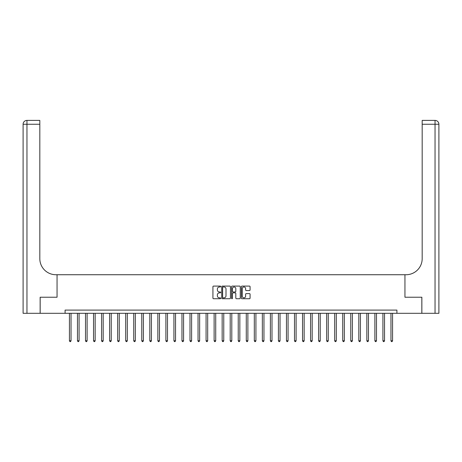 <?xml version="1.0" encoding="UTF-8"?>
<svg xmlns="http://www.w3.org/2000/svg" width="462" height="462" viewBox="0 0 462 462"><rect width="100%" height="100%" fill="white"/><g stroke="black" fill="none" stroke-linecap="round" stroke-linejoin="round"><path stroke-width="0.69" d="M220.709 286.544A0.445 0.445 0 0 0 220.27 286.099L213.565 286.099A0.629 0.629 0 0 0 212.93 286.729L212.93 298.094A0.629 0.629 0 0 0 213.565 298.723L220.27 298.723A0.445 0.445 0 0 0 220.709 298.285A0.445 0.445 0 0 0 220.27 297.84L219.404 297.84A2.021 2.021 0 0 1 217.383 295.819L217.383 294.872A2.021 2.021 0 0 1 219.404 292.856L220.27 292.856A0.445 0.445 0 0 0 220.709 292.411A0.445 0.445 0 0 0 220.27 291.972L219.404 291.972A2.021 2.021 0 0 1 217.383 289.951L217.383 289.004A2.021 2.021 0 0 1 219.404 286.983L220.27 286.983A0.445 0.445 0 0 0 220.709 286.544M249.445 290.552A0.629 0.629 0 0 0 250.081 289.917L250.081 286.729A0.629 0.629 0 0 0 249.445 286.099L242.001 286.099A0.629 0.629 0 0 0 241.366 286.729L241.366 298.094A0.629 0.629 0 0 0 242.001 298.723L249.445 298.723A0.629 0.629 0 0 0 250.081 298.094L250.081 294.242A0.629 0.629 0 0 0 249.445 293.613L246.258 293.613A0.629 0.629 0 0 0 245.628 294.242L245.628 296.154A1.686 1.686 0 0 1 243.942 297.84A1.686 1.686 0 0 1 242.25 296.154L242.25 288.669A1.686 1.686 0 0 1 243.942 286.983A1.686 1.686 0 0 1 245.628 288.669L245.628 289.917A0.629 0.629 0 0 0 246.258 290.552L249.445 290.552M65.09 313.311L40.171 313.311L40.171 297.233L57.051 297.233L57.051 274.728L404.949 274.728L404.949 297.233L404.949 274.728L406.104 274.728A16.078 16.078 0 0 0 422.181 258.651L422.181 120.397L435.042 120.397A3.858 3.858 0 0 1 438.9 124.255L438.9 313.311L421.858 313.311L421.858 297.233L404.949 297.233L421.829 297.233L421.829 313.311L396.91 313.311L396.91 310.094L65.09 310.094L65.09 313.311L396.91 313.311M230.446 286.729A0.629 0.629 0 0 0 229.816 286.099L222.366 286.099A0.629 0.629 0 0 0 221.737 286.729L221.737 298.094A0.629 0.629 0 0 0 222.366 298.723L229.816 298.723A0.629 0.629 0 0 0 230.446 298.094L230.446 286.729M232.184 286.099L239.634 286.099A0.629 0.629 0 0 1 240.263 286.729L240.263 298.094A0.629 0.629 0 0 1 239.634 298.723L236.446 298.723A0.629 0.629 0 0 1 235.811 298.094L235.811 293.486A0.629 0.629 0 0 0 235.181 292.856L233.067 292.856A0.629 0.629 0 0 0 232.438 293.486L232.438 298.285A0.445 0.445 0 0 1 231.993 298.723A0.445 0.445 0 0 1 231.554 298.285L231.554 286.729A0.629 0.629 0 0 1 232.184 286.099M223.065 286.983A0.445 0.445 0 0 0 222.62 287.428L222.62 297.401A0.445 0.445 0 0 0 223.065 297.84L223.978 297.84A2.021 2.021 0 0 0 225.999 295.819L225.999 289.004A2.021 2.021 0 0 0 223.978 286.983L223.065 286.983M235.811 288.704A1.686 1.686 0 0 0 234.124 287.017A1.686 1.686 0 0 0 232.438 288.704L232.438 291.337A0.629 0.629 0 0 0 233.067 291.972L235.181 291.972A0.629 0.629 0 0 0 235.811 291.337L235.811 288.704M69.433 313.311L69.433 340.771L71.038 340.771L71.038 313.311M71.038 340.771L70.559 341.603L69.912 341.603L69.433 340.771M77.472 313.311L77.472 340.771L79.077 340.771L79.077 313.311M79.077 340.771L78.598 341.603L77.951 341.603L77.472 340.771M85.51 313.311L85.51 340.771L87.116 340.771L87.116 313.311M87.116 340.771L86.637 341.603L85.99 341.603L85.51 340.771M93.549 313.311L93.549 340.771L95.155 340.771L95.155 313.311M95.155 340.771L94.67 341.603L94.029 341.603L93.549 340.771M101.582 313.311L101.582 340.771L103.193 340.771L103.193 313.311M103.193 340.771L102.708 341.603L102.067 341.603L101.582 340.771M40.142 297.233L57.051 297.233L57.051 274.728L55.896 274.728A16.078 16.078 0 0 1 39.819 258.651L39.819 124.255L26.958 124.255L26.958 313.311L40.142 313.311L40.142 297.233M26.958 313.311L23.1 313.311L23.1 124.255A3.858 3.858 0 0 1 26.958 120.397L39.819 120.397L39.819 124.255M39.819 120.397L26.958 120.397A3.858 3.858 0 0 0 23.1 124.255L26.958 124.255L26.958 120.397M55.896 274.728A16.078 16.078 0 0 1 39.819 258.651M422.181 120.397L435.042 120.397A3.858 3.858 0 0 1 438.9 124.255A3.858 3.858 0 0 0 435.042 120.397L435.042 124.255L422.181 124.255M406.104 274.728A16.078 16.078 0 0 0 422.181 258.651M109.621 313.311L109.621 340.771L111.232 340.771L111.232 313.311M111.232 340.771L110.747 341.603L110.106 341.603L109.621 340.771M117.66 313.311L117.66 340.771L119.271 340.771L119.271 313.311M119.271 340.771L118.786 341.603L118.145 341.603L117.66 340.771M125.699 313.311L125.699 340.771L127.31 340.771L127.31 313.311M127.31 340.771L126.825 341.603L126.184 341.603L125.699 340.771M133.737 313.311L133.737 340.771L135.343 340.771L135.343 313.311M135.343 340.771L134.864 341.603L134.223 341.603L133.737 340.771M141.776 313.311L141.776 340.771L143.382 340.771L143.382 313.311M143.382 340.771L142.902 341.603L142.256 341.603L141.776 340.771M149.815 313.311L149.815 340.771L151.421 340.771L151.421 313.311M151.421 340.771L150.941 341.603L150.294 341.603L149.815 340.771M157.854 313.311L157.854 340.771L159.459 340.771L159.459 313.311M159.459 340.771L158.98 341.603L158.333 341.603L157.854 340.771M165.893 313.311L165.893 340.771L167.498 340.771L167.498 313.311M167.498 340.771L167.019 341.603L166.372 341.603L165.893 340.771M173.931 313.311L173.931 340.771L175.537 340.771L175.537 313.311M175.537 340.771L175.052 341.603L174.411 341.603L173.931 340.771M181.964 313.311L181.964 340.771L183.576 340.771L183.576 313.311M183.576 340.771L183.091 341.603L182.45 341.603L181.964 340.771M190.003 313.311L190.003 340.771L191.615 340.771L191.615 313.311M191.615 340.771L191.129 341.603L190.488 341.603L190.003 340.771M198.042 313.311L198.042 340.771L199.653 340.771L199.653 313.311M199.653 340.771L199.168 341.603L198.527 341.603L198.042 340.771M206.081 313.311L206.081 340.771L207.692 340.771L207.692 313.311M207.692 340.771L207.207 341.603L206.566 341.603L206.081 340.771M214.12 313.311L214.12 340.771L215.725 340.771L215.725 313.311M215.725 340.771L215.246 341.603L214.605 341.603L214.12 340.771M222.158 313.311L222.158 340.771L223.764 340.771L223.764 313.311M223.764 340.771L223.285 341.603L222.638 341.603L222.158 340.771M230.197 313.311L230.197 340.771L231.803 340.771L231.803 313.311M231.803 340.771L231.323 341.603L230.677 341.603L230.197 340.771M238.236 313.311L238.236 340.771L239.842 340.771L239.842 313.311M239.842 340.771L239.362 341.603L238.715 341.603L238.236 340.771M246.275 313.311L246.275 340.771L247.88 340.771L247.88 313.311M247.88 340.771L247.395 341.603L246.754 341.603L246.275 340.771M254.308 313.311L254.308 340.771L255.919 340.771L255.919 313.311M255.919 340.771L255.434 341.603L254.793 341.603L254.308 340.771M262.347 313.311L262.347 340.771L263.958 340.771L263.958 313.311M263.958 340.771L263.473 341.603L262.832 341.603L262.347 340.771M270.385 313.311L270.385 340.771L271.997 340.771L271.997 313.311M271.997 340.771L271.512 341.603L270.871 341.603L270.385 340.771M278.424 313.311L278.424 340.771L280.036 340.771L280.036 313.311M280.036 340.771L279.55 341.603L278.909 341.603L278.424 340.771M286.463 313.311L286.463 340.771L288.069 340.771L288.069 313.311M288.069 340.771L287.589 341.603L286.948 341.603L286.463 340.771M294.502 313.311L294.502 340.771L296.107 340.771L296.107 313.311M296.107 340.771L295.628 341.603L294.981 341.603L294.502 340.771M302.541 313.311L302.541 340.771L304.146 340.771L304.146 313.311M304.146 340.771L303.667 341.603L303.02 341.603L302.541 340.771M310.579 313.311L310.579 340.771L312.185 340.771L312.185 313.311M312.185 340.771L311.706 341.603L311.059 341.603L310.579 340.771M318.618 313.311L318.618 340.771L320.224 340.771L320.224 313.311M320.224 340.771L319.744 341.603L319.098 341.603L318.618 340.771M326.657 313.311L326.657 340.771L328.263 340.771L328.263 313.311M328.263 340.771L327.777 341.603L327.136 341.603L326.657 340.771M334.69 313.311L334.69 340.771L336.301 340.771L336.301 313.311M336.301 340.771L335.816 341.603L335.175 341.603L334.69 340.771M342.729 313.311L342.729 340.771L344.34 340.771L344.34 313.311M344.34 340.771L343.855 341.603L343.214 341.603L342.729 340.771M350.768 313.311L350.768 340.771L352.379 340.771L352.379 313.311M352.379 340.771L351.894 341.603L351.253 341.603L350.768 340.771M358.807 313.311L358.807 340.771L360.418 340.771L360.418 313.311M360.418 340.771L359.933 341.603L359.292 341.603L358.807 340.771M366.845 313.311L366.845 340.771L368.451 340.771L368.451 313.311M368.451 340.771L367.971 341.603L367.33 341.603L366.845 340.771M374.884 313.311L374.884 340.771L376.49 340.771L376.49 313.311M376.49 340.771L376.01 341.603L375.363 341.603L374.884 340.771M382.923 313.311L382.923 340.771L384.528 340.771L384.528 313.311M384.528 340.771L384.049 341.603L383.402 341.603L382.923 340.771M390.962 313.311L390.962 340.771L392.567 340.771L392.567 313.311M392.567 340.771L392.088 341.603L391.441 341.603L390.962 340.771M435.042 313.311L435.042 124.255L438.9 124.255"/></g></svg>
